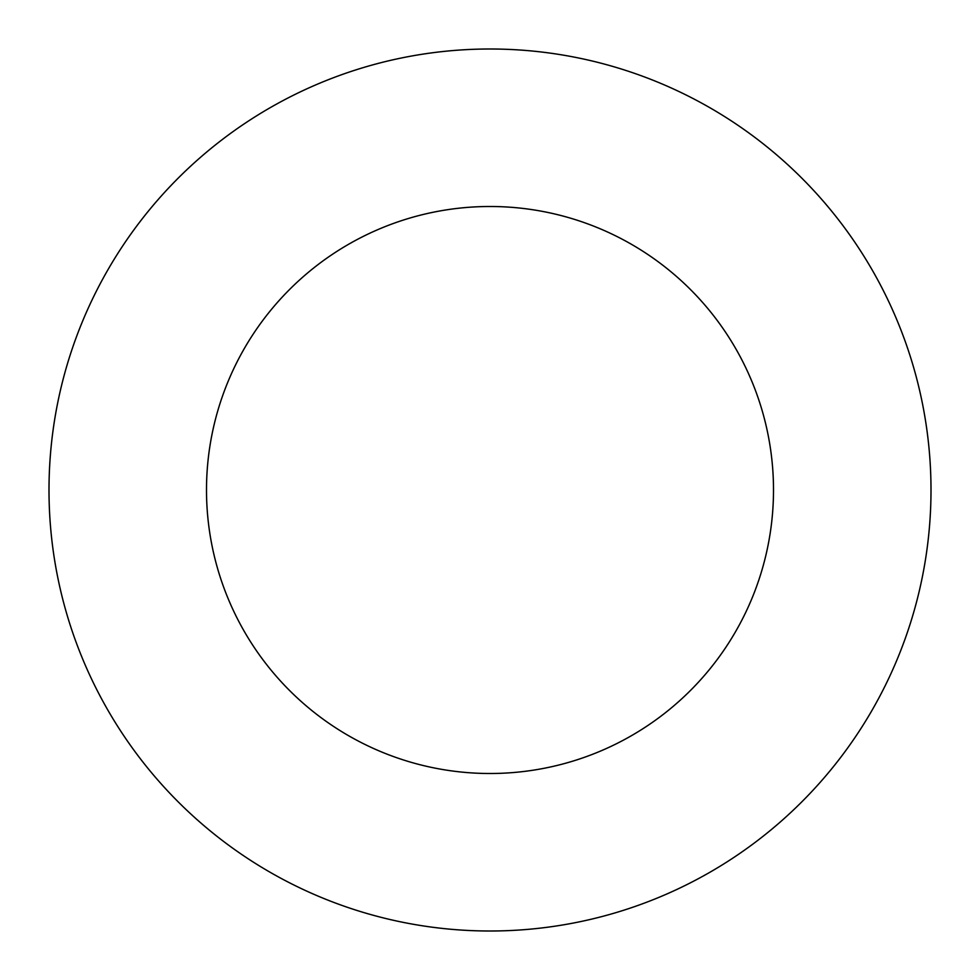 <?xml version="1.0" encoding="UTF-8"?>
<svg xmlns="http://www.w3.org/2000/svg" width="980" height="980" viewBox="0 0 980 980"><rect width="100%" height="100%" fill="white"/><g stroke="black" fill="none" stroke-linecap="round" stroke-linejoin="round"><path stroke-width="1.47" d="M773.502 490A283.502 283.502 0 0 0 490 206.498A283.502 283.502 0 0 0 206.498 490A283.502 283.502 0 0 0 490 773.502A283.502 283.502 0 0 0 773.502 490M931 490A441 441 0 0 0 490 49A441 441 0 0 0 49 490A441 441 0 0 0 490 931A441 441 0 0 0 931 490"/></g></svg>
